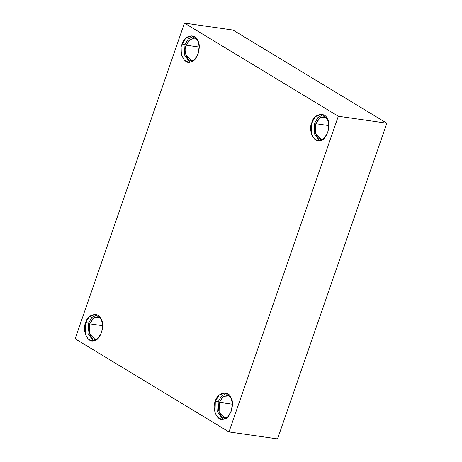 <?xml version="1.0" encoding="UTF-8"?>
<svg xmlns="http://www.w3.org/2000/svg" width="462" height="462" viewBox="0 0 462 462"><rect width="100%" height="100%" fill="white"/><g stroke="black" fill="none" stroke-linecap="round" stroke-linejoin="round"><path stroke-width="0.69" d="M215.321 401.235L214.992 412.658L217.718 417.348L221.448 419.271L223.654 419.184L227.853 416.764L231.358 410.949L232.398 403.638L231.04 397.857L225.225 392.914L219.132 395.131L215.321 401.235L218.249 401.657L221.442 396.165L226.669 393.306L221.442 396.165L218.249 401.657L215.321 401.235C217.204 392.434 228.754 389.951 231.04 397.857C235.181 403.782 229.753 419.456 223.654 419.184C217.637 422.06 211.509 408.87 215.321 401.235M222.944 419.3L217.625 411.977L218.249 401.657L217.625 411.977L222.944 419.3M227.893 395.177L222.649 397.083L219.369 402.333L219.092 412.162L224.642 417.85L226.542 417.775C221.362 420.247 216.095 408.905 219.369 402.333L223.614 396.309L229.874 395.882M219.369 402.333L232.421 404.204L219.369 402.333M311.798 122.626L311.469 134.049L314.195 138.733L317.931 140.656L320.131 140.575L324.33 138.155L327.835 132.34L328.875 125.029L327.518 119.242L321.708 114.305L315.61 116.516L311.798 122.626L314.726 123.048L317.92 117.556L323.146 114.697L317.92 117.556L314.726 123.048L311.798 122.626C313.681 113.825 325.231 111.342 327.518 119.242C331.658 125.173 326.23 140.846 320.131 140.575C314.114 143.451 307.987 130.261 311.798 122.626M319.421 140.691L314.102 133.362L314.726 123.048L314.102 133.362L319.421 140.691M324.37 116.568L319.127 118.468L315.846 123.724L315.569 133.553L321.125 139.235L323.019 139.166C317.839 141.638 312.572 130.296 315.846 123.724L320.091 117.695L326.351 117.267M315.846 123.724L328.898 125.595L315.846 123.724M182.092 44.092L181.768 55.515L184.488 60.204L188.225 62.127L190.431 62.041L194.629 59.621L198.134 53.806L199.174 46.495L197.817 40.714L192.001 35.77L185.903 37.988L182.092 44.092L185.025 44.514L188.213 39.022L193.439 36.163L188.213 39.022L185.025 44.514L182.092 44.092C183.98 35.291 195.53 32.808 197.817 40.714C201.958 46.639 196.529 62.312 190.431 62.041C184.413 64.917 178.286 51.727 182.092 44.092M189.715 62.156L184.402 54.834L185.025 44.514L184.402 54.834L189.715 62.156M194.669 38.034L189.42 39.94L186.146 45.189L185.863 55.018L191.418 60.701L193.318 60.632C188.138 63.103 182.865 51.761 186.146 45.189L190.39 39.166L196.65 38.739M186.146 45.189L199.191 47.06L186.146 45.189M85.614 322.701L85.291 334.124L88.011 338.813L91.747 340.737L93.953 340.656L98.152 338.23L101.657 332.415L102.697 325.104L101.34 319.323L95.524 314.385L89.426 316.597L85.614 322.701L88.548 323.123L91.736 317.631L96.962 314.772L91.736 317.631L88.548 323.123L85.614 322.701C87.497 313.9 99.053 311.417 101.34 319.323C105.475 325.248 100.052 340.921 93.953 340.656C87.936 343.526 81.809 330.342 85.614 322.701M93.237 340.765L87.924 333.443L88.548 323.123L87.924 333.443L93.237 340.765M89.668 323.804L93.913 317.775L100.173 317.348L98.192 316.643L92.943 318.549L89.668 323.804L89.385 333.628L94.941 339.316L96.841 339.241C91.661 341.718 86.388 330.37 89.668 323.804L102.714 325.675L89.668 323.804M228.99 431.941L277.541 438.9L386.856 123.21L338.311 116.251L228.99 431.941L75.144 338.79L184.459 23.1L233.01 30.059L386.856 123.21L277.541 438.9L228.99 431.941L338.311 116.251L386.856 123.21L233.01 30.059L184.459 23.1L338.311 116.251L184.459 23.1L75.144 338.79L228.99 431.941"/></g></svg>
